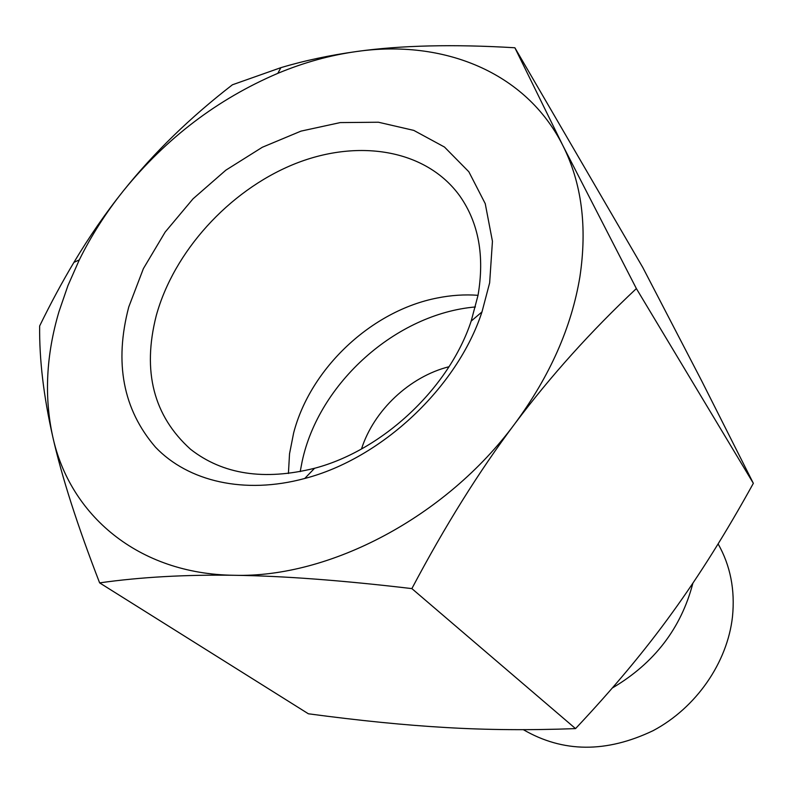<?xml version="1.0" encoding="UTF-8"?>
<svg xmlns="http://www.w3.org/2000/svg" width="793" height="793" viewBox="0 0 793 793"><rect width="100%" height="100%" fill="white"/><g stroke="black" fill="none" stroke-linecap="round" stroke-linejoin="round"><path stroke-width="1.19" d="M523.33 729.669C563 752.735 606.298 753.053 653.204 730.621C696.214 707.723 727.379 662.581 732.474 616.785C735.18 589.893 730.393 565.597 718.111 543.889M636.373 288.573L562.822 145.476L514.875 47.768C453.596 44.091 400.931 45.33 356.9 51.476C330.324 55.163 303.957 62.449 277.818 73.343C217.53 99.115 166.104 138.22 123.549 190.627C106.064 212.455 91.314 235.551 79.3 259.896L67.96 285.549L58.989 311.609C46.163 354.897 44.061 396.5 52.685 436.408C69.615 514.796 137.873 574.142 234.143 575.282C282.823 575.916 342.07 580.367 411.874 588.604C444.992 525.937 479.329 470.963 514.875 423.67C549.876 376.219 571.555 327.261 579.901 276.816C587.385 226.758 581.695 182.975 562.822 145.476C525.858 71.727 442.89 39.214 356.9 51.476C329.997 55.173 304.651 60.575 280.881 67.663L232.428 84.782C190.251 117.384 153.961 152.672 123.549 190.627C105.826 212.752 89.292 236.671 73.927 262.374C62.32 281.763 50.891 302.956 39.65 325.963C39.254 359.398 43.605 396.213 52.685 436.408C61.626 476.276 77.268 525.095 99.631 582.875C140.302 577.116 185.146 574.578 234.143 575.282C329.392 578.137 446.072 517.066 514.875 423.67C550.441 376.269 590.934 331.236 636.373 288.573L753.35 483.324C726.249 532.45 699.198 575.609 672.186 612.811C645.353 650.072 613.128 688.671 575.54 728.608C529.823 730.313 486.704 729.957 446.162 727.538C405.491 725.228 359.566 720.639 308.388 713.789L99.631 582.875M514.875 47.768L642.756 267.419L701.557 380.65L753.35 483.324M478.02 295.343C484.721 256.06 478.685 222.982 459.91 196.119C425.891 148.777 356.632 138.26 292.706 164.706C228.671 191.262 173.766 251.698 156.221 315.783C142.116 371.411 153.564 415.909 190.538 449.264C222.774 474.472 264.119 480.806 314.573 468.266C382.702 450.434 449.155 387.985 471.181 321.096L478.02 295.343M128.763 306.95L143.394 268.609L165.152 232.081L193.026 198.825L225.866 170.158L262.324 147.26L300.983 131.123L340.237 122.588L378.42 122.231L413.768 130.389L444.476 147.042L468.832 171.754L485.237 203.642L492.443 241.3L489.648 282.843L481.985 311.917C457.274 387.49 381.701 458.503 304.74 478.476C244.442 494.782 188.129 481.45 155.448 447.143C123.034 409.426 114.133 362.698 128.763 306.95M478.03 295.313C464.648 294.322 451.068 295.224 437.27 297.999C371.61 310.717 310.39 368.239 293.628 432.988L289.534 453.765L288.414 473.5M475.433 306.95C396.292 313.741 318.816 382.979 302.153 461.407L300.19 471.637M361.489 448.977C373.83 410.318 409.674 376.645 449.016 366.723M575.54 728.608L411.874 588.604M612.315 688.007C654.294 663.226 681.157 628.264 692.904 583.113M79.3 259.896L73.927 262.374M471.181 321.096L481.985 311.917M314.573 468.266L304.74 478.476M277.818 73.343L280.881 67.663"/></g></svg>

